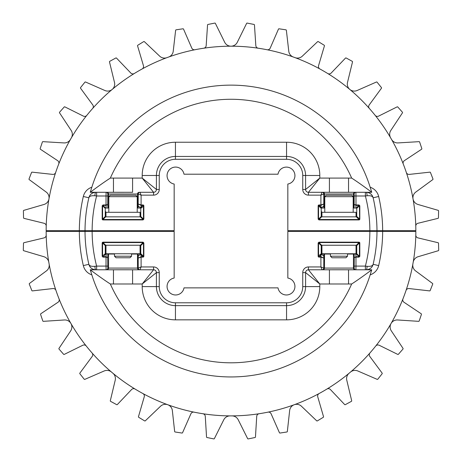 <?xml version="1.0" encoding="UTF-8"?>
<svg xmlns="http://www.w3.org/2000/svg" width="462" height="462" viewBox="0 0 462 462"><rect width="100%" height="100%" fill="white"/><g stroke="black" fill="none" stroke-linecap="round" stroke-linejoin="round"><path stroke-width="0.69" d="M203.765 48.21A2.841 2.841 0 0 0 206.179 45.588L207.542 24.965A0.566 0.566 0 0 1 207.998 24.446L214.766 23.1A0.566 0.566 0 0 1 215.39 23.406L224.705 42.285A7.017 7.017 0 0 0 237.295 42.285L246.61 23.406A0.566 0.566 0 0 1 247.234 23.1L254.002 24.446A0.566 0.566 0 0 1 254.458 24.965L255.821 45.588A2.841 2.841 0 0 0 258.235 48.21M168.624 57.04A7.017 7.017 0 0 0 173.227 51.23L175.629 30.319A0.566 0.566 0 0 1 176.109 29.822L182.94 28.8A0.566 0.566 0 0 1 183.547 29.141L191.782 48.094A2.841 2.841 0 0 0 194.941 49.746M356.739 253.644L359.419 256.318L359.014 256.716L356.341 254.042L356.739 254.042L356.739 245.235L356.029 245.235L356.029 253.759L321.933 253.759L321.933 245.235L321.223 245.235L321.223 245.64L318.543 242.96L318.589 256.676L320.871 256.716L320.957 254.706L321.471 254.042L330.457 254.042M321.223 245.64L321.223 253.644L318.145 256.318L318.358 256.907L318.589 256.676M359.372 242.608L359.817 242.96L359.603 242.371L359.014 242.562L359.014 242.157L318.947 242.157L318.145 242.96L318.947 242.157M102.628 242.608L102.986 242.157L102.397 242.371L102.581 242.96L102.183 242.96L102.183 256.318L105.261 253.644L105.261 245.64L102.581 242.96L102.581 256.318L102.986 256.716L106.035 256.716L107.727 257.588L107.813 268.081L138.259 268.081A1.704 1.704 45 0 0 139.969 269.785L131.555 269.785M143.411 256.676L143.053 257.12L143.642 256.907L143.457 256.318L143.855 256.318L143.855 242.96L143.053 242.157L143.855 242.96M294.935 286.452A8.524 8.524 0 0 0 287.832 278.049L287.832 231.398L415.846 231.398A184.846 184.846 0 0 1 231 415.887A184.846 184.846 0 0 1 46.154 231.398L174.168 231.398L174.168 278.049A8.524 8.524 0 0 0 175.115 294.964A8.524 8.524 0 0 0 183.997 287.872L278.003 287.872A8.524 8.524 0 0 0 287.121 294.947A8.524 8.524 0 0 0 294.935 286.452M413.19 262.254A7.017 7.017 0 0 1 418.11 256.71L438.288 250.716A0.566 0.566 0 0 0 438.698 250.156L438.513 243.255A0.566 0.566 0 0 0 438.074 242.717L417.977 237.895A2.841 2.841 0 0 1 415.8 235.071M402.951 298.868A2.841 2.841 0 0 0 404.013 302.275L421.194 313.762A0.566 0.566 0 0 1 421.419 314.414L419.196 320.951A0.566 0.566 0 0 1 418.624 321.338L397.615 319.97A7.017 7.017 0 0 0 391.32 330.873L403.014 348.377A0.566 0.566 0 0 1 402.968 349.07L398.411 354.262A0.566 0.566 0 0 1 397.736 354.394L379.198 345.258A2.841 2.841 0 0 0 375.716 346.044M350.502 372.06A7.017 7.017 0 0 1 357.836 370.98L377.148 379.354A0.566 0.566 0 0 0 377.818 379.187L382.114 373.781A0.566 0.566 0 0 0 382.126 373.088L369.831 356.479A2.841 2.841 0 0 1 369.975 352.916M105.261 251.345L105.827 249.642L105.261 247.932M321.223 247.932L321.789 249.642L321.223 251.345M142.874 393.526A2.841 2.841 0 0 1 144.248 396.818L138.473 416.66A0.566 0.566 0 0 0 138.721 417.307L144.629 420.888A0.566 0.566 0 0 0 145.316 420.813L160.528 406.26A7.017 7.017 0 0 1 172.355 410.568L174.653 431.491A0.566 0.566 0 0 0 175.133 431.993L181.959 433.044A0.566 0.566 0 0 0 182.565 432.709L190.893 413.796A2.841 2.841 0 0 1 194.063 412.156M112.872 373.215A7.017 7.017 0 0 1 115.211 380.249L110.314 400.721A0.566 0.566 0 0 0 110.597 401.351L116.667 404.643A0.566 0.566 0 0 0 117.354 404.539L131.578 389.541A2.841 2.841 0 0 1 135.112 389.068M59.049 298.868A2.841 2.841 0 0 1 57.987 302.275L40.806 313.762A0.566 0.566 0 0 0 40.581 314.414L42.804 320.951A0.566 0.566 0 0 0 43.376 321.338L64.385 319.97A7.017 7.017 0 0 1 70.68 330.873L58.986 348.377A0.566 0.566 0 0 0 59.032 349.07L63.589 354.262A0.566 0.566 0 0 0 64.264 354.394L82.802 345.258A2.841 2.841 0 0 1 86.284 346.044M49.122 264.021A7.017 7.017 0 0 1 46.396 270.911L29.481 283.449A0.566 0.566 0 0 0 29.291 284.113L31.826 290.54A0.566 0.566 0 0 0 32.421 290.893L52.951 288.554A2.841 2.841 0 0 1 55.966 290.459M351.657 283.991C359.621 278.904 370.611 270.692 371.737 269.785L365.373 269.785L371.737 269.785A145.975 145.975 0 0 1 371.725 269.837L371.737 269.785A145.975 145.975 0 0 1 371.725 269.837L370.172 274.844A145.9 145.9 0 0 1 91.828 274.844L90.275 269.837A145.975 145.975 0 0 1 90.263 269.785L96.627 269.785L90.275 269.837A145.975 145.975 0 0 1 90.263 269.785C91.389 270.692 102.379 278.904 110.343 283.991A131.762 131.762 0 0 0 351.657 283.991L329.418 283.991L329.418 269.785L308.431 269.785L319.802 283.991L305.59 272.626L305.59 286.596A19.04 19.04 0 0 1 286.555 305.63L175.445 305.63A19.04 19.04 0 0 1 156.41 286.596L156.41 272.626L142.198 283.991L153.569 269.785L139.963 269.785A1.704 1.704 -90 0 1 138.259 268.081L138.121 254.042L140.777 254.042L140.777 253.644L143.457 256.318L143.457 242.96L140.777 245.64L140.777 253.644M329.418 283.991L319.802 283.991L319.802 286.596A33.247 33.247 0 0 1 286.555 319.843L175.445 319.843A33.247 33.247 0 0 1 142.198 286.596L142.198 283.991L132.582 283.991L132.582 269.785L96.627 269.785L96.627 266.089L106.023 266.089L106.023 257.12L107.727 257.588L107.883 254.042L114.495 254.042M323.879 254.042L323.735 268.081A1.704 1.704 90 0 1 322.037 269.785L348.544 269.785L348.544 283.991M48.81 262.254A7.017 7.017 0 0 0 43.89 256.71L23.712 250.716A0.566 0.566 0 0 1 23.302 250.156L23.487 243.255A0.566 0.566 0 0 1 23.926 242.717L44.023 237.895A2.841 2.841 0 0 0 46.2 235.071M111.498 372.06A7.017 7.017 0 0 0 104.164 370.98L84.852 379.354A0.566 0.566 0 0 1 84.182 379.187L79.886 373.781A0.566 0.566 0 0 1 79.874 373.088L92.169 356.479A2.841 2.841 0 0 0 92.025 352.916M230.105 415.887A7.017 7.017 0 0 0 223.787 419.767L214.38 438.6A0.566 0.566 0 0 1 213.762 438.9L206.993 437.52A0.566 0.566 0 0 1 206.537 437L205.278 416.372A2.841 2.841 0 0 0 202.876 413.733M349.128 373.215A7.017 7.017 0 0 0 346.789 380.249L351.686 400.721A0.566 0.566 0 0 1 351.403 401.351L345.333 404.643A0.566 0.566 0 0 1 344.646 404.539L330.422 389.541A2.841 2.841 0 0 0 326.888 389.068M412.878 264.021A7.017 7.017 0 0 0 415.604 270.911L432.519 283.449A0.566 0.566 0 0 1 432.709 284.113L430.174 290.54A0.566 0.566 0 0 1 429.579 290.893L409.049 288.554A2.841 2.841 0 0 0 406.034 290.459M231.895 415.887A7.017 7.017 0 0 1 238.213 419.767L247.62 438.6A0.566 0.566 0 0 0 248.238 438.9L255.007 437.52A0.566 0.566 0 0 0 255.463 437L256.722 416.372A2.841 2.841 0 0 1 259.124 413.733M319.127 393.526A2.841 2.841 0 0 0 317.752 396.818L323.527 416.66A0.566 0.566 0 0 1 323.279 417.307L317.371 420.888A0.566 0.566 0 0 1 316.684 420.813L301.472 406.26A7.017 7.017 0 0 0 289.645 410.568L287.347 431.491A0.566 0.566 0 0 1 286.867 431.993L280.041 433.044A0.566 0.566 0 0 1 279.435 432.709L271.107 413.796A2.841 2.841 0 0 0 267.937 412.156M356.739 251.345L356.739 247.932M140.777 247.932L140.777 251.345M321.223 253.644L321.471 254.042M347.505 254.042L355.873 254.042L355.988 257.12L354.273 257.588L354.117 254.042M356.341 254.042L355.873 254.042M140.777 245.64L140.379 245.235L143.053 242.562L102.986 242.562L105.659 245.235L140.379 245.235M105.659 245.235L105.261 245.64M105.261 253.644L105.261 254.042L107.883 254.042M131.543 254.042L138.121 254.042M132.582 283.991L110.343 283.991M356.739 245.64L359.419 242.96L359.419 256.318L359.817 256.318L359.014 257.12L359.014 256.716L355.965 256.716L355.977 266.089L365.373 266.089L365.373 269.785L348.544 269.785M94.929 266.314A3.696 0.86 -90 0 0 95.784 269.785A7.103 7.103 0 0 1 91.268 268.168A7.103 7.103 0 0 0 95.784 269.785C92.088 269.462 89.778 267.631 88.866 264.299C89.374 265.933 91.395 266.603 94.929 266.314L96.627 266.089A138.871 138.871 0 0 1 92.134 231.398L88.496 231.398M140.529 254.042L141.043 254.706A2.841 2.01 177.5 0 0 138.202 256.716M106.035 256.716L106.127 254.042M106.012 257.12L102.986 257.12L105.659 254.042M320.871 257.12L320.905 256.722L323.735 258.062L320.899 257.12L318.947 257.12L320.957 254.706A2.841 2.01 -177.5 0 1 323.798 256.716M373.134 264.299C372.222 267.631 369.912 269.462 366.216 269.785A3.696 0.86 -90 0 0 367.071 266.314C370.605 266.603 372.626 265.933 373.134 264.299A145.975 145.975 0 0 0 376.975 231.398A145.975 145.975 0 0 1 373.134 264.299A145.975 145.975 0 0 0 376.975 231.398A145.975 145.975 0 0 1 373.134 264.299A7.103 7.103 0 0 1 372.476 266.043A7.103 7.103 0 0 0 373.134 264.299L378.667 265.598A12.786 12.786 0 0 1 370.172 274.844M369.866 231.398A138.871 138.871 0 0 1 365.373 266.089L367.071 266.314M88.866 264.299A145.975 145.975 0 0 1 85.025 231.398A145.975 145.975 0 0 0 88.866 264.299A7.103 7.103 0 0 0 89.744 266.424A7.103 7.103 0 0 1 88.866 264.299L83.333 265.598A151.657 151.657 0 0 1 79.343 231.398M366.216 269.785A7.103 7.103 0 0 0 370.732 268.168A7.103 7.103 0 0 1 366.216 269.785M355.965 256.716L354.273 257.588L354.187 268.081A1.704 1.704 -90 0 0 355.89 269.785L355.977 266.089L355.89 269.785M107.727 266.089L106.023 266.089L106.11 269.785A1.704 1.704 -90 0 0 107.813 268.081M128.534 269.768L115.829 269.779M347.915 269.785L347.153 269.785M344.496 269.768L331.791 269.779M113.456 269.785L113.456 283.991M308.431 269.785A2.841 2.841 0 0 0 305.59 272.626A2.841 2.841 0 0 1 308.431 269.785L308.431 266.944L320.899 266.944L322.031 269.785A1.704 1.704 135 0 0 323.735 268.081L320.899 266.944L320.905 256.722M143.053 257.12L141.129 257.12L141.129 256.716L143.053 256.716L141.043 254.706L141.129 256.716L138.265 258.062L141.101 257.12L141.101 266.944L138.265 268.081M139.969 269.785L141.101 266.944L153.569 266.944L153.569 269.785A2.841 2.841 0 0 1 156.41 272.626L159.251 272.626A5.683 5.683 0 0 0 153.569 266.944M330.226 192.296L330.977 192.302M348.544 192.296L329.418 192.296L329.418 178.089L348.544 178.089L348.544 192.296L366.216 192.296L365.373 192.296L365.373 195.992L355.977 195.992L355.988 205.365L355.977 204.961L354.273 204.493L355.965 205.365M137.226 208.039L138.121 208.039L138.265 194A1.704 1.704 -90 0 1 139.963 192.296L153.569 192.296L142.198 178.089L156.41 189.455L156.41 175.485A19.04 19.04 0 0 1 175.445 156.451L286.555 156.451A19.04 19.04 0 0 1 305.59 175.485L305.59 189.455L319.802 178.089L308.431 192.296L329.418 192.296M318.589 205.411L318.947 204.961L318.358 205.174L318.543 205.763L318.145 205.763L318.145 219.121L318.947 219.924L318.947 219.519L359.014 219.519L356.341 216.845L321.621 216.845L318.947 219.519L318.145 219.121M359.372 219.473L359.014 219.519L359.014 219.924L359.603 219.71L359.419 205.763L356.739 208.437L356.739 216.447L359.817 219.121L359.817 205.763L359.014 205.365L355.988 205.365L355.873 208.039L354.117 208.039L354.187 194A1.704 1.704 -90 0 1 355.89 192.296L355.977 195.992L354.273 195.992M105.261 208.437L102.581 205.763L102.986 205.365L105.659 208.039L105.261 208.039L105.261 216.845L140.777 216.845L140.777 216.447L143.457 219.121L143.411 205.411L141.129 205.365L141.043 207.374L140.529 208.039L138.121 208.039M140.777 216.447L140.777 208.437L143.855 205.763L143.642 205.174L143.411 205.411M102.628 219.473L102.183 219.121L102.397 219.71L102.986 219.519L102.986 219.924L143.053 219.924L143.855 219.121L143.053 219.924M294.935 175.629A8.524 8.524 0 0 0 287.121 167.134A8.524 8.524 0 0 0 278.003 174.209L183.997 174.209A8.524 8.524 0 0 0 167.077 175.156A8.524 8.524 0 0 0 174.168 184.038L174.168 230.688L46.154 230.688A184.846 184.846 0 0 1 231 46.194A184.846 184.846 0 0 1 415.846 230.688L287.832 230.688L287.832 184.038A8.524 8.524 0 0 0 294.935 175.629M166.938 57.652A7.017 7.017 0 0 1 159.679 56.162L144.392 41.684A0.566 0.566 0 0 0 143.705 41.615L137.82 45.224A0.566 0.566 0 0 0 137.572 45.871L143.445 65.685A2.841 2.841 0 0 1 142.088 68.982M134.344 73.481A2.841 2.841 0 0 1 130.804 73.025L116.511 58.096A0.566 0.566 0 0 0 115.829 57.993L109.771 61.313A0.566 0.566 0 0 0 109.494 61.948L114.489 82.398A7.017 7.017 0 0 1 104.845 90.488L85.574 82.017A0.566 0.566 0 0 0 84.904 82.184L80.584 87.566A0.566 0.566 0 0 0 80.567 88.259L92.781 104.932A2.841 2.841 0 0 1 92.614 108.495M70.472 139.397A7.017 7.017 0 0 1 63.952 142.92L42.943 141.655A0.566 0.566 0 0 0 42.365 142.042L40.182 148.591A0.566 0.566 0 0 0 40.408 149.243L57.64 160.649A2.841 2.841 0 0 1 58.72 164.05M55.677 172.47A2.841 2.841 0 0 1 52.674 174.393L32.132 172.153A0.566 0.566 0 0 0 31.537 172.511L29.037 178.95A0.566 0.566 0 0 0 29.233 179.614L46.2 192.065A7.017 7.017 0 0 1 44.017 204.464L23.81 210.36A0.566 0.566 0 0 0 23.4 210.915L23.55 217.821A0.566 0.566 0 0 0 23.984 218.359L44.057 223.279A2.841 2.841 0 0 1 46.217 226.114M406.323 172.47A2.841 2.841 0 0 0 409.326 174.393L429.868 172.153A0.566 0.566 0 0 1 430.463 172.511L432.963 178.95A0.566 0.566 0 0 1 432.767 179.614L415.8 192.065A7.017 7.017 0 0 0 417.983 204.464L438.19 210.36A0.566 0.566 0 0 1 438.6 210.915L438.45 217.821A0.566 0.566 0 0 1 438.016 218.359L417.943 223.279A2.841 2.841 0 0 0 415.783 226.114M390.633 137.843A7.017 7.017 0 0 1 390.835 130.434L402.442 112.872A0.566 0.566 0 0 0 402.39 112.179L397.811 107.011A0.566 0.566 0 0 0 397.135 106.878L378.638 116.101A2.841 2.841 0 0 1 375.156 115.338M327.656 73.481A2.841 2.841 0 0 0 331.196 73.025L345.489 58.096A0.566 0.566 0 0 1 346.171 57.993L352.229 61.313A0.566 0.566 0 0 1 352.506 61.948L347.511 82.398A7.017 7.017 0 0 0 357.155 90.488L376.426 82.017A0.566 0.566 0 0 1 377.096 82.184L381.416 87.566A0.566 0.566 0 0 1 381.433 88.259L369.219 104.932A2.841 2.841 0 0 0 369.386 108.495M105.261 214.149L105.827 212.445L105.261 210.736M321.223 210.736L321.789 212.445L321.223 214.149M366.216 192.296A3.696 0.86 90 0 1 367.071 195.767C370.605 195.478 372.626 196.148 373.134 197.782A145.975 145.975 0 0 1 376.975 230.688A145.975 145.975 0 0 0 373.134 197.782A145.975 145.975 0 0 1 376.975 230.688A145.975 145.975 0 0 0 373.134 197.782C372.222 194.45 369.912 192.619 366.216 192.296A7.103 7.103 0 0 1 370.732 193.913A7.103 7.103 0 0 0 366.216 192.296L371.621 192.296M90.275 192.244L96.627 192.296L90.263 192.296A145.975 145.975 0 0 1 90.275 192.244L91.828 187.237A145.9 145.9 0 0 1 370.172 187.237L371.725 192.244A145.975 145.975 0 0 1 371.737 192.296L371.725 192.244A145.975 145.975 0 0 1 371.737 192.296C370.611 191.395 359.621 183.177 351.657 178.089A131.762 131.762 0 0 0 110.343 178.089C102.379 183.177 91.389 191.395 90.263 192.296A145.975 145.975 0 0 1 90.275 192.244M106.035 205.365L106.012 204.961L106.035 205.365L107.727 204.493L107.883 208.039L108.541 208.039L108.541 194L107.813 194L107.727 204.493L106.023 204.961L106.023 195.992L96.627 195.992L96.627 192.296L132.582 192.296L132.582 178.089L142.198 178.089L142.198 175.485A33.247 33.247 0 0 1 175.445 142.238L286.555 142.238A33.247 33.247 0 0 1 319.802 175.485L319.802 178.089L329.418 178.089M110.343 178.089L132.582 178.089M367.071 195.767L365.373 195.992A138.871 138.871 0 0 1 369.866 230.688L373.504 230.688M356.739 214.149L356.739 210.736M140.777 208.437L140.529 208.039M107.883 208.039L106.127 208.039L106.012 205.365L102.986 205.365L102.986 204.961L102.183 205.763L102.581 205.763L102.581 219.121L105.261 216.447M105.659 208.039L106.127 208.039M140.777 210.736L140.777 214.149M293.376 57.04A7.017 7.017 0 0 1 288.773 51.23L286.371 30.319A0.566 0.566 0 0 0 285.891 29.822L279.06 28.8A0.566 0.566 0 0 0 278.453 29.141L270.218 48.094A2.841 2.841 0 0 1 267.059 49.746M295.062 57.652A7.017 7.017 0 0 0 302.321 56.162L317.608 41.684A0.566 0.566 0 0 1 318.295 41.615L324.18 45.224A0.566 0.566 0 0 1 324.428 45.871L318.555 65.685A2.841 2.841 0 0 0 319.912 68.982M391.528 139.397A7.017 7.017 0 0 0 398.048 142.92L419.057 141.655A0.566 0.566 0 0 1 419.635 142.042L421.818 148.591A0.566 0.566 0 0 1 421.592 149.243L404.36 160.649A2.841 2.841 0 0 0 403.28 164.05M71.367 137.843A7.017 7.017 0 0 0 71.165 130.434L59.558 112.872A0.566 0.566 0 0 1 59.61 112.179L64.189 107.011A0.566 0.566 0 0 1 64.865 106.878L83.362 116.101A2.841 2.841 0 0 0 86.844 115.338M323.879 208.039L321.471 208.039L320.957 207.374A2.841 2.01 -2.5 0 0 323.798 205.365L323.879 208.039L324.774 208.039M353.187 208.039L354.117 208.039M356.341 216.845L356.739 216.447M321.471 208.039L321.223 208.437L318.543 205.763L318.543 219.121L321.223 216.447L321.621 216.845M321.223 216.447L321.223 208.437M356.739 208.437L356.739 208.039L355.873 208.039M141.129 204.961L141.095 205.365L138.265 204.019L141.101 204.961L143.053 204.961L141.043 207.374A2.841 2.01 2.5 0 1 138.202 205.365M355.988 204.961L359.014 204.961L356.341 208.039M88.866 197.782C89.778 194.45 92.088 192.619 95.784 192.296A7.103 7.103 0 0 0 91.268 193.913A7.103 7.103 0 0 1 95.784 192.296A3.696 0.86 -90 0 0 94.929 195.767C91.395 195.478 89.374 196.148 88.866 197.782A145.975 145.975 0 0 0 85.025 230.688A145.975 145.975 0 0 1 88.866 197.782A7.103 7.103 0 0 1 89.524 196.044A7.103 7.103 0 0 0 88.866 197.782L83.333 196.489A12.786 12.786 0 0 1 91.828 187.237M92.134 230.688A138.871 138.871 0 0 1 96.627 195.992L94.929 195.767M373.134 197.782A7.103 7.103 0 0 0 372.257 195.657A7.103 7.103 0 0 1 373.134 197.782L378.667 196.489A151.657 151.657 0 0 1 382.657 230.688M114.085 192.296L114.847 192.302M117.504 192.313L130.209 192.302M107.813 194A1.704 1.704 -90 0 0 106.11 192.296L106.023 195.992L107.727 195.992M322.037 192.296A1.704 1.704 90 0 1 323.741 194A1.704 1.704 -135 0 0 322.031 192.296L320.899 195.137L308.431 195.137A5.683 5.683 0 0 1 302.749 189.455L302.749 175.485A16.199 16.199 0 0 0 286.555 159.292L175.445 159.292A16.199 16.199 0 0 0 159.251 175.485L159.251 189.455A5.683 5.683 0 0 1 153.569 195.137L141.101 195.137L141.095 205.365M344.825 192.313L346.044 192.302M113.456 178.089L113.456 192.296M138.265 194L141.101 195.137L139.969 192.296A1.704 1.704 -45 0 0 138.265 194L108.541 194A1.704 1.704 -90 0 0 106.838 192.296M153.569 192.296A2.841 2.841 0 0 0 156.41 189.455A2.841 2.841 0 0 1 153.569 192.296L153.569 195.137M305.59 189.455A2.841 2.841 0 0 0 308.431 192.296A2.841 2.841 0 0 1 305.59 189.455L302.749 189.455M353.459 208.039L353.459 194L323.741 194L320.899 195.137L320.905 205.365L318.947 205.365L320.957 207.374L320.871 204.961L323.735 204.019L320.905 205.365M105.971 245.235L105.971 253.759L140.067 253.759L140.067 245.235M140.067 212.301L105.971 212.301L105.971 216.845L140.067 216.845L140.067 212.301M137.226 196.673L135.805 195.247L110.233 195.247L108.813 196.673L137.226 196.673L137.226 212.301M131.543 253.759L131.543 256.225L114.495 256.225L114.495 253.759M131.543 256.225L130.007 257.767L116.031 257.767L114.495 256.225M123.019 195.247L115.916 195.247M353.187 196.673L351.767 195.247L326.195 195.247L324.774 196.673L353.187 196.673L353.187 212.301M347.505 253.759L347.505 256.225L330.457 256.225L330.457 253.759M347.505 256.225L345.969 257.767L331.993 257.767L330.457 256.225M338.981 195.247L331.878 195.247M356.029 212.301L321.933 212.301L321.933 216.845L356.029 216.845L356.029 212.301M321.933 245.235L356.029 245.235M353.459 254.042L353.459 268.081L354.187 268.081M324.503 254.042L324.503 268.081L353.459 268.081A1.704 1.704 -90 0 0 355.163 269.785M137.497 254.042L137.497 268.081A1.704 1.704 -90 0 0 139.201 269.785M108.541 254.042L108.541 268.081A1.704 1.704 -90 0 1 106.838 269.785M91.828 274.844A12.786 12.786 0 0 1 83.333 265.598M382.657 231.398A151.657 151.657 0 0 1 378.667 265.598M356.341 245.235L359.014 242.562L318.947 242.562L321.621 245.235M323.741 268.081L324.503 268.081A1.704 1.704 -90 0 1 322.799 269.785M319.802 286.596L305.59 286.596A19.04 19.04 0 0 1 286.555 305.63L286.555 302.789A16.199 16.199 0 0 0 302.749 286.596L302.749 272.626A5.683 5.683 0 0 1 308.431 266.944M175.445 319.843L175.445 305.63A19.04 19.04 0 0 1 156.41 286.596L159.251 286.596A16.199 16.199 0 0 0 175.445 302.789L286.555 302.789M141.129 257.12L141.095 256.722M159.251 272.626L159.251 286.596M318.358 256.907L318.947 257.12M318.145 256.318L318.145 242.96M359.603 242.371L359.014 242.157M359.817 242.96L359.817 256.318M359.014 257.12L355.988 257.12M102.183 256.318L102.986 257.12M102.397 242.371L102.183 242.96M102.986 242.157L143.053 242.157M143.642 256.907L143.855 256.318M355.977 266.089L354.273 266.089M286.555 319.843L286.555 305.63M142.198 286.596L156.41 286.596M305.59 272.626L302.749 272.626M305.59 286.596L302.749 286.596M175.445 305.63L175.445 302.789M324.503 208.039L324.503 194A1.704 1.704 -90 0 0 322.799 192.296M143.642 205.174L143.053 204.961M143.855 205.763L143.855 219.121M102.397 219.71L102.986 219.924M102.183 219.121L102.183 205.763M102.986 204.961L106.012 204.961M359.817 205.763L359.014 204.961M359.603 219.71L359.817 219.121M359.014 219.924L318.947 219.924M318.358 205.174L318.145 205.763M318.947 204.961L320.871 204.961M348.544 178.089L351.657 178.089M79.343 230.688A151.657 151.657 0 0 1 83.333 196.489M370.172 187.237A12.786 12.786 0 0 1 378.667 196.489M137.497 208.039L137.497 194A1.704 1.704 -90 0 1 139.201 192.296M354.187 194L353.459 194A1.704 1.704 -90 0 1 355.163 192.296M323.741 194L323.798 205.365M105.659 216.845L102.986 219.519L143.053 219.519L140.379 216.845M142.198 175.485L156.41 175.485A19.04 19.04 0 0 1 175.445 156.451L175.445 142.238M286.555 142.238L286.555 156.451A19.04 19.04 0 0 1 305.59 175.485L319.802 175.485M156.41 189.455L159.251 189.455M156.41 175.485L159.251 175.485M175.445 156.451L175.445 159.292M286.555 156.451L286.555 159.292M305.59 175.485L302.749 175.485M308.431 192.296L308.431 195.137M131.543 230.688L131.543 231.398M114.495 230.688L114.495 231.398L114.495 230.688M108.813 196.673L108.813 212.301M347.505 230.688L347.505 231.398M330.457 230.688L330.457 231.398M324.774 196.673L324.774 212.301"/></g></svg>
